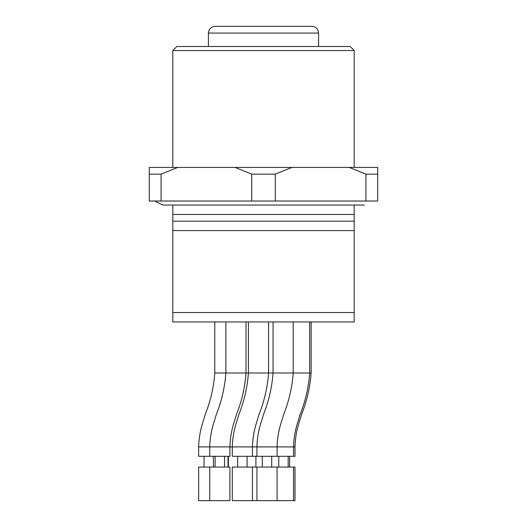 <?xml version="1.0" encoding="UTF-8"?>
<svg xmlns="http://www.w3.org/2000/svg" width="527" height="527" viewBox="0 0 527 527"><rect width="100%" height="100%" fill="white"/><g stroke="black" fill="none" stroke-linecap="round" stroke-linejoin="round"><path stroke-width="0.79" d="M161.071 174.147L177.724 167.428L149.293 167.428L149.293 201.024L161.071 201.024L161.071 174.147L149.293 174.147M365.929 201.024L377.707 201.024L377.707 174.147L365.929 174.147L365.929 201.024L275.278 201.024L275.278 174.147L291.932 167.428L235.068 167.428L251.722 174.147L251.722 201.024L161.071 201.024M275.278 174.147L251.722 174.147M275.278 201.024L251.722 201.024M172.803 50.533L354.197 50.533L350.165 46.501L176.835 46.501L172.803 50.533L172.803 167.428M177.724 167.428L235.068 167.428M291.932 167.428L349.276 167.428L365.929 174.147M377.707 174.147L377.707 167.428L349.276 167.428M215.128 26.35L311.872 26.35C314.639 26.462 316.668 27.747 317.952 30.21L318.591 33.069L208.409 33.069L209.048 30.21C210.332 27.747 212.361 26.462 215.128 26.35M256.926 500.65L232.295 500.65L232.295 467.06L295.001 467.06L295.001 500.65L256.926 500.65L256.926 467.06M229.904 500.65L198.659 500.65L198.659 467.06L229.904 467.06L229.904 500.65M209.746 500.65L209.746 467.06M293.552 456.31L293.552 446.903L295.001 446.903L295.001 456.31L232.295 456.31L232.295 446.903L198.659 446.903C198.857 438.839 200.155 430.948 202.552 423.221L205.273 414.374C210.583 401.007 213.751 387.22 214.779 373.004L311.128 373.004L311.128 321.951M246.023 321.951L246.023 373.004C244.996 387.22 241.827 401.007 236.518 414.374L233.797 423.221C231.399 430.948 230.101 438.839 229.904 446.903L229.904 456.31L198.659 456.31L198.659 446.903M209.746 456.31L209.746 446.903C209.944 438.839 211.248 430.948 213.646 423.221L216.366 414.374C221.669 401.007 224.838 387.22 225.872 373.004L225.872 321.951M256.926 456.31L256.926 446.903L232.295 446.903C232.499 438.839 233.797 430.948 236.195 423.221L238.915 414.374C244.218 401.007 247.387 387.22 248.421 373.004L248.421 321.951M354.197 321.951L172.803 321.951L172.803 312.544L354.197 312.544L354.197 321.951M354.197 205.049L354.197 312.544M354.197 230.582L172.803 230.582L172.803 312.544M354.197 221.175L172.803 221.175L172.803 230.582M354.197 214.456L172.803 214.456L172.803 221.175M309.672 321.951L309.672 373.004C308.644 387.22 305.476 401.007 300.166 414.374L297.445 423.221C295.048 430.948 293.75 438.839 293.552 446.903L256.926 446.903C257.13 438.839 258.428 430.948 260.825 423.221L263.546 414.374C268.856 401.007 272.024 387.22 273.052 373.004L273.052 321.951M354.197 50.533L354.197 167.428M318.591 46.501L318.591 33.069M208.409 46.501L208.409 33.069M154.668 201.024L162.731 205.049L364.269 205.049M252.453 500.65L252.453 467.06M277.083 500.65L277.083 467.06M293.552 500.65L293.552 467.06M228 456.31L228 467.06M228.395 456.31L228.395 467.06M255.905 456.31L255.905 467.06M215.121 456.31L215.121 467.06M224.528 456.31L224.528 467.06M237.67 456.31L237.67 467.06M247.077 456.31L247.077 467.06M262.301 456.31L262.301 467.06M271.708 456.31L271.708 467.06M278.77 456.31L278.77 467.06M288.177 456.31L288.177 467.06M204.028 456.31L204.028 467.06M213.435 456.31L213.435 467.06M289.626 456.31L289.626 467.06M252.453 456.31L252.453 446.903C252.65 438.839 253.948 430.948 256.346 423.221L259.067 414.374C264.376 401.007 267.545 387.22 268.572 373.004L268.572 321.951M277.083 456.31L277.083 446.903C277.281 438.839 278.579 430.948 280.977 423.221L283.704 414.374C289.007 401.007 292.175 387.22 293.21 373.004L293.21 321.951M295.001 446.903C295.199 438.839 296.497 430.948 298.901 423.221L301.622 414.374C306.925 401.007 310.093 387.22 311.128 373.004M214.779 373.004L214.779 321.951M172.803 205.049L172.803 214.456"/></g></svg>
